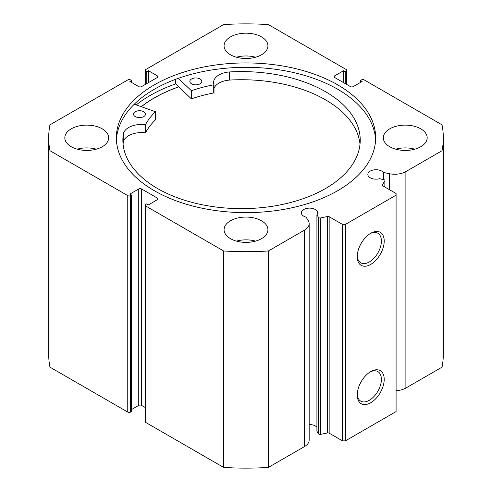 <?xml version="1.0" encoding="UTF-8"?>
<svg xmlns="http://www.w3.org/2000/svg" width="492" height="492" viewBox="0 0 492 492"><rect width="100%" height="100%" fill="white"/><g stroke="black" fill="none" stroke-linecap="round" stroke-linejoin="round"><path stroke-width="0.74" d="M134.279 104.193L155.417 111.739A105.233 60.756 0 0 0 145.589 124.482L145.134 124.636A18.345 10.59 0 0 0 123.4 133.701L123.387 141.837A118.683 68.523 0 0 0 123.074 144.181M135.282 116.61A5.978 3.45 180 0 1 133.517 114.162A5.978 3.45 180 0 1 137.194 110.977A5.978 3.45 180 0 1 143.707 111.709A5.978 3.45 180 0 1 145.472 114.162A5.978 3.45 180 0 1 141.794 117.348A5.978 3.45 180 0 1 135.282 116.61M191.591 83.849A5.978 3.45 180 0 1 189.826 81.395A5.978 3.45 180 0 1 193.504 78.21A5.978 3.45 180 0 1 200.016 78.948A5.978 3.45 180 0 1 201.782 81.395A5.978 3.45 180 0 1 198.104 84.581A5.978 3.45 180 0 1 191.591 83.849M155.417 119.642L155.417 119.876A105.233 60.756 0 0 0 145.589 132.619L145.134 132.772A18.345 10.59 0 0 0 123.4 141.837L123.387 133.701A118.683 68.523 0 0 0 122.865 140.115A118.683 68.523 0 0 0 157.957 188.75A118.683 68.523 0 0 0 287.18 203.368A118.683 68.523 0 0 0 360.23 140.115A118.683 68.523 0 0 0 325.138 91.475A118.683 68.523 0 0 0 229.518 71.943A18.345 10.59 0 0 0 213.62 82.447A18.345 10.59 0 0 0 213.989 84.569L213.725 84.833A105.233 60.756 0 0 0 191.732 90.608L191.185 90.534L178.35 78.32M360.021 144.181A118.683 68.523 0 0 0 325.138 99.612A118.683 68.523 0 0 0 229.518 80.079A18.345 10.59 0 0 0 214.002 88.443M175.669 79.292L175.669 83.911A135.528 78.246 0 0 0 136.266 104.876M213.989 84.661L213.725 92.97A105.233 60.756 0 0 0 191.732 98.744L191.185 98.671L175.669 83.911M229.518 71.943L229.518 80.085M141.425 106.653A129.55 74.796 180 0 1 178.774 86.863M384.861 187.034L384.861 180.841A1.593 0.922 0 0 0 384.959 180.527A1.593 0.922 0 0 0 384.492 179.875A1.593 0.922 0 0 0 383.908 179.66L379.467 178.725A8.173 4.717 0 0 1 370.236 177.784A8.173 4.717 0 0 1 367.844 174.451A8.173 4.717 0 0 1 372.887 170.091A8.173 4.717 0 0 1 381.792 171.111A8.173 4.717 0 0 1 383.422 172.452L383.422 179.555M309.167 424.565A8.173 4.717 180 0 1 315.292 425.943A8.173 4.717 180 0 1 316.916 427.29M157.354 199.703L157.354 198.073A1.993 1.15 180 0 1 157.938 198.885A1.993 1.15 180 0 1 157.354 199.703L148.473 204.826L146.782 203.848L145.798 204.42A1.993 1.15 0 0 0 145.214 205.232A1.993 1.15 0 0 0 145.798 206.05L223.596 250.963A197.317 113.916 0 0 0 268.404 250.963L304.554 230.096A15.756 9.096 0 0 0 309.167 223.663A15.756 9.096 0 0 0 308.22 220.551L306.055 217.12A8.173 4.717 180 0 1 303.73 216.179A8.173 4.717 180 0 1 301.338 212.845A8.173 4.717 180 0 1 306.381 208.485A8.173 4.717 180 0 1 315.292 209.506A8.173 4.717 180 0 1 317.684 212.845A8.173 4.717 180 0 1 316.916 214.838L316.916 431.275L318.533 433.839L318.533 217.403A1.593 0.922 0 0 0 320.581 217.95L327.488 216.498A1.593 0.922 180 0 1 329.16 216.714L342.537 224.438L345.359 224.438L396.091 195.146L396.091 193.516L382.714 185.798A1.593 0.922 180 0 1 382.253 185.146A1.593 0.922 180 0 1 382.346 184.832L382.346 185.459M370.722 371.601L370.722 371.601A19.065 11.008 -60 0 1 384.209 379.387A19.065 11.008 -60 0 1 370.722 402.739A19.065 11.008 -60 0 1 357.241 394.953A19.065 11.008 -60 0 1 370.722 371.601L370.722 371.601M357.26 394.104A17.072 9.858 120 0 0 360.777 401.14A17.072 9.858 120 0 0 369.314 400.297A17.072 9.858 120 0 0 380.47 385.254A17.072 9.858 120 0 0 377.85 371.571A17.072 9.858 120 0 0 370.002 372.044M370.722 233.282L370.722 233.282A19.065 11.008 -60 0 1 384.209 241.062A19.065 11.008 -60 0 1 370.722 264.413A19.065 11.008 -60 0 1 357.241 256.633A19.065 11.008 -60 0 1 370.722 233.282L370.722 233.282M357.26 255.785A17.072 9.858 120 0 0 360.777 262.82A17.072 9.858 120 0 0 369.314 261.972A17.072 9.858 120 0 0 380.47 246.929A17.072 9.858 120 0 0 377.85 233.245A17.072 9.858 120 0 0 370.002 233.718M375.593 139.98A129.648 74.852 0 0 0 337.678 89.249A129.648 74.852 0 0 0 198.147 72.607A129.648 74.852 0 0 0 116.407 139.98M154.322 190.712A129.648 74.852 0 0 0 295.612 206.935A129.648 74.852 0 0 0 375.648 137.778A129.648 74.852 0 0 0 337.678 84.852A129.648 74.852 0 0 0 196.388 68.628A129.648 74.852 0 0 0 116.352 137.778A129.648 74.852 0 0 0 154.322 190.712M102.25 128.83A21.925 12.657 0 0 0 78.357 126.087A21.925 12.657 0 0 0 64.821 137.778A21.925 12.657 0 0 0 71.248 146.733A21.925 12.657 0 0 0 95.134 149.476A21.925 12.657 0 0 0 108.67 137.778A21.925 12.657 0 0 0 102.25 128.83M96.303 149.174A21.925 12.657 0 0 0 77.189 149.174M261.504 36.888A21.925 12.657 0 0 0 237.611 34.145A21.925 12.657 0 0 0 224.075 45.836A21.925 12.657 0 0 0 230.496 54.79A21.925 12.657 0 0 0 254.389 57.533A21.925 12.657 0 0 0 267.925 45.836A21.925 12.657 0 0 0 261.504 36.888M255.557 57.232A21.925 12.657 0 0 0 236.443 57.232M261.504 220.773A21.925 12.657 0 0 0 237.611 218.03A21.925 12.657 0 0 0 224.075 229.727A21.925 12.657 0 0 0 230.496 238.675A21.925 12.657 0 0 0 254.389 241.418A21.925 12.657 0 0 0 267.925 229.727A21.925 12.657 0 0 0 261.504 220.773M255.557 241.117A21.925 12.657 0 0 0 236.443 241.117M420.752 128.83A21.925 12.657 0 0 0 396.866 126.087A21.925 12.657 0 0 0 383.329 137.778A21.925 12.657 0 0 0 389.75 146.733A21.925 12.657 0 0 0 413.643 149.476A21.925 12.657 0 0 0 427.179 137.778A21.925 12.657 0 0 0 420.752 128.83M414.811 149.174A21.925 12.657 0 0 0 395.697 149.174M384.861 180.841L382.346 184.832M405.888 171.585L405.888 388.022L442.037 367.155A197.317 113.916 180 0 0 443.317 354.222L443.317 137.778A197.317 113.916 0 0 1 442.037 150.718L405.888 171.585A15.756 9.096 180 0 1 389.363 173.701L383.422 172.452M443.317 137.778A197.317 113.916 0 0 0 442.037 124.845L364.24 79.932A1.993 1.15 0 0 0 361.423 79.932L360.439 80.497L362.13 81.475L353.25 86.604A1.993 1.15 180 0 1 350.433 86.604L334.646 77.49A1.993 1.15 180 0 1 334.062 76.678A1.993 1.15 180 0 1 334.646 75.86L334.646 77.49M346.202 84.163L346.202 71.143L345.218 71.715L343.527 70.737L334.646 75.86M346.202 71.143A1.993 1.15 0 0 0 346.786 70.331A1.993 1.15 0 0 0 346.202 69.513L268.404 24.6A197.317 113.916 0 0 0 223.596 24.6L145.798 69.513A1.993 1.15 0 0 0 145.214 70.331A1.993 1.15 0 0 0 145.798 71.143L145.798 84.163M157.354 75.86A1.993 1.15 180 0 1 157.938 76.678A1.993 1.15 180 0 1 157.354 77.49L157.354 75.86L148.473 70.737L146.782 71.715L145.798 71.143M48.683 137.778A197.317 113.916 0 0 0 49.963 150.718L127.76 195.632A1.993 1.15 0 0 0 130.577 195.632L130.577 412.068A1.993 1.15 180 0 1 127.76 412.068L49.963 367.155A197.317 113.916 180 0 1 48.683 354.222L48.683 137.778A197.317 113.916 0 0 1 49.963 124.845L127.76 79.932A1.993 1.15 0 0 1 130.577 79.932L131.561 80.497L129.87 81.475L138.75 86.604A1.993 1.15 180 0 0 141.567 86.604L157.354 77.49M138.75 188.959A1.993 1.15 180 0 1 141.567 188.959L141.567 405.396A1.993 1.15 0 0 0 138.75 405.396L138.75 188.959L129.87 194.088L131.561 195.066L130.577 195.632M157.354 198.073L141.567 188.959M316.916 214.838L318.533 217.403M345.359 224.438L345.359 440.875L396.091 411.583L396.091 195.146M345.359 440.875L342.537 440.875L342.537 224.438M329.16 216.714L329.16 433.151L342.537 440.875M329.16 433.151A1.593 0.922 0 0 0 327.488 432.935L327.488 216.498M320.581 217.95L320.581 434.387L327.488 432.935M320.581 434.387A1.593 0.922 180 0 1 318.533 433.839M145.798 206.05L145.798 422.487L223.596 467.4A197.317 113.916 180 0 0 268.404 467.4L304.554 446.533A15.756 9.096 0 0 0 309.167 440.1L309.167 223.663M145.798 422.487A1.993 1.15 180 0 1 145.214 421.669L145.214 205.232M141.567 405.396L145.214 407.499M131.561 409.547L138.75 405.396M130.577 412.068L131.561 411.503L131.561 195.066M405.888 388.022A15.756 9.096 180 0 1 396.091 390.654M49.963 367.155L49.963 150.718M442.037 150.718L442.037 367.155M223.596 250.963L223.596 467.4M268.404 467.4L268.404 250.963M360.439 82.453L360.439 80.497M343.527 82.613L343.527 70.737M345.218 83.591L345.218 71.715M146.782 83.591L146.782 71.715M148.473 82.613L148.473 70.737M131.561 82.453L131.561 80.497M178.725 86.813A129.648 74.852 0 0 0 141.339 106.623M191.185 90.534L191.185 98.671M191.732 90.608L191.732 98.744M213.725 84.833L213.725 92.97M145.589 124.482L145.589 132.619M155.417 111.739L155.417 119.876M145.134 124.636L145.134 132.772M127.76 412.068L127.76 195.632M304.554 230.096L304.554 446.533M389.363 173.701L389.363 189.629M214.002 84.618L214.002 92.754M155.472 111.623L155.472 119.759M346.786 70.331L346.786 84.501M145.214 84.501L145.214 70.331M384.959 180.527L384.959 187.089"/></g></svg>
